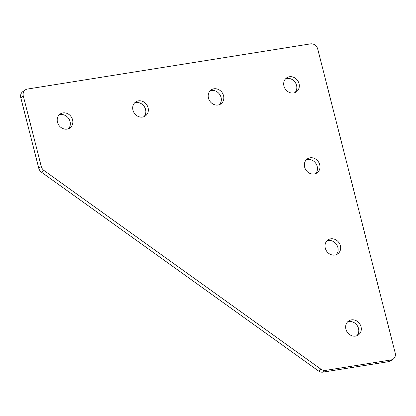<?xml version="1.0" encoding="UTF-8"?>
<svg xmlns="http://www.w3.org/2000/svg" width="416" height="416" viewBox="0 0 416 416"><rect width="100%" height="100%" fill="white"/><g stroke="black" fill="none" stroke-linecap="round" stroke-linejoin="round"><path stroke-width="0.62" d="M351.416 319.883A8.507 7.483 -124.5 0 1 360.474 325.213A8.507 7.483 -124.5 0 1 358.301 335A8.507 7.483 -124.5 0 1 355.545 336.092A8.507 7.483 -124.5 0 1 346.486 330.762A8.507 7.483 -124.5 0 1 348.66 320.975A8.507 7.483 -124.5 0 1 351.416 319.883M347.511 321.979A8.507 7.483 -124.5 0 1 348.915 321.604A8.507 7.483 -124.5 0 1 357.578 326.16A8.507 7.483 -124.5 0 1 356.949 335.712M330.756 238.841A8.507 7.483 -124.5 0 1 339.82 244.171A8.507 7.483 -124.5 0 1 337.641 253.958A8.507 7.483 -124.5 0 1 334.89 255.05A8.507 7.483 -124.5 0 1 325.827 249.72A8.507 7.483 -124.5 0 1 328.006 239.933A8.507 7.483 -124.5 0 1 330.756 238.841M326.851 240.937A8.507 7.483 -124.5 0 1 328.255 240.562A8.507 7.483 -124.5 0 1 336.924 245.118A8.507 7.483 -124.5 0 1 336.289 254.67M310.102 157.799A8.507 7.483 -124.5 0 1 319.16 163.124A8.507 7.483 -124.5 0 1 316.987 172.916A8.507 7.483 -124.5 0 1 314.231 174.008A8.507 7.483 -124.5 0 1 305.172 168.678A8.507 7.483 -124.5 0 1 307.346 158.891A8.507 7.483 -124.5 0 1 310.102 157.799M306.197 159.895A8.507 7.483 -124.5 0 1 307.601 159.515A8.507 7.483 -124.5 0 1 316.264 164.076A8.507 7.483 -124.5 0 1 315.635 173.628M289.442 76.757A8.507 7.483 -124.5 0 1 298.501 82.082A8.507 7.483 -124.5 0 1 296.327 91.868A8.507 7.483 -124.5 0 1 293.571 92.966A8.507 7.483 -124.5 0 1 284.513 87.636A8.507 7.483 -124.5 0 1 286.686 77.849A8.507 7.483 -124.5 0 1 289.442 76.757M285.537 78.853A8.507 7.483 -124.5 0 1 286.941 78.473A8.507 7.483 -124.5 0 1 295.61 83.028A8.507 7.483 -124.5 0 1 294.975 92.586M213.949 88.806A8.507 7.483 -124.5 0 1 223.007 94.136A8.507 7.483 -124.5 0 1 220.834 103.922A8.507 7.483 -124.5 0 1 218.078 105.014A8.507 7.483 -124.5 0 1 209.019 99.684A8.507 7.483 -124.5 0 1 211.193 89.898A8.507 7.483 -124.5 0 1 213.949 88.806M210.044 90.906A8.507 7.483 -124.5 0 1 211.448 90.527A8.507 7.483 -124.5 0 1 220.111 95.082A8.507 7.483 -124.5 0 1 219.482 104.634M138.45 100.854A8.507 7.483 -124.5 0 1 147.514 106.184A8.507 7.483 -124.5 0 1 145.335 115.97A8.507 7.483 -124.5 0 1 142.584 117.062A8.507 7.483 -124.5 0 1 133.52 111.738A8.507 7.483 -124.5 0 1 135.699 101.951A8.507 7.483 -124.5 0 1 138.45 100.854M134.545 102.955A8.507 7.483 -124.5 0 1 135.949 102.575A8.507 7.483 -124.5 0 1 144.617 107.13A8.507 7.483 -124.5 0 1 143.983 116.688M62.956 112.908A8.507 7.483 -124.5 0 1 72.015 118.238A8.507 7.483 -124.5 0 1 69.841 128.024A8.507 7.483 -124.5 0 1 67.085 129.116A8.507 7.483 -124.5 0 1 58.027 123.786A8.507 7.483 -124.5 0 1 60.2 114A8.507 7.483 -124.5 0 1 62.956 112.908M59.051 115.003A8.507 7.483 -124.5 0 1 60.455 114.629A8.507 7.483 -124.5 0 1 69.118 119.184A8.507 7.483 -124.5 0 1 68.489 128.736M388.586 361.655L391.087 359.939A6.38 5.611 55.5 0 0 393.151 359.117L390.65 360.838A6.38 5.611 -124.5 0 1 388.586 361.655L322.988 372.128A6.38 5.611 -124.5 0 1 318.526 370.989L41.506 172.214A6.38 5.611 -124.5 0 1 38.75 168.184L20.8 97.76A6.38 5.611 -124.5 0 1 22.849 91.598L25.35 89.882A6.38 5.611 55.5 0 0 23.301 96.044L20.8 97.76M25.35 89.882A6.38 5.611 55.5 0 1 27.414 89.06L310.523 43.872A6.38 5.611 55.5 0 1 317.736 49.046L395.2 352.955A6.38 5.611 55.5 0 1 393.151 359.117M38.75 168.184L41.252 166.462L23.301 96.044M41.252 166.462A6.38 5.611 55.5 0 0 44.002 170.498L41.506 172.214M318.526 370.989L321.027 369.268L44.002 170.498M321.027 369.268A6.38 5.611 55.5 0 0 325.489 370.406L322.988 372.128M391.087 359.939L325.489 370.406"/></g></svg>
